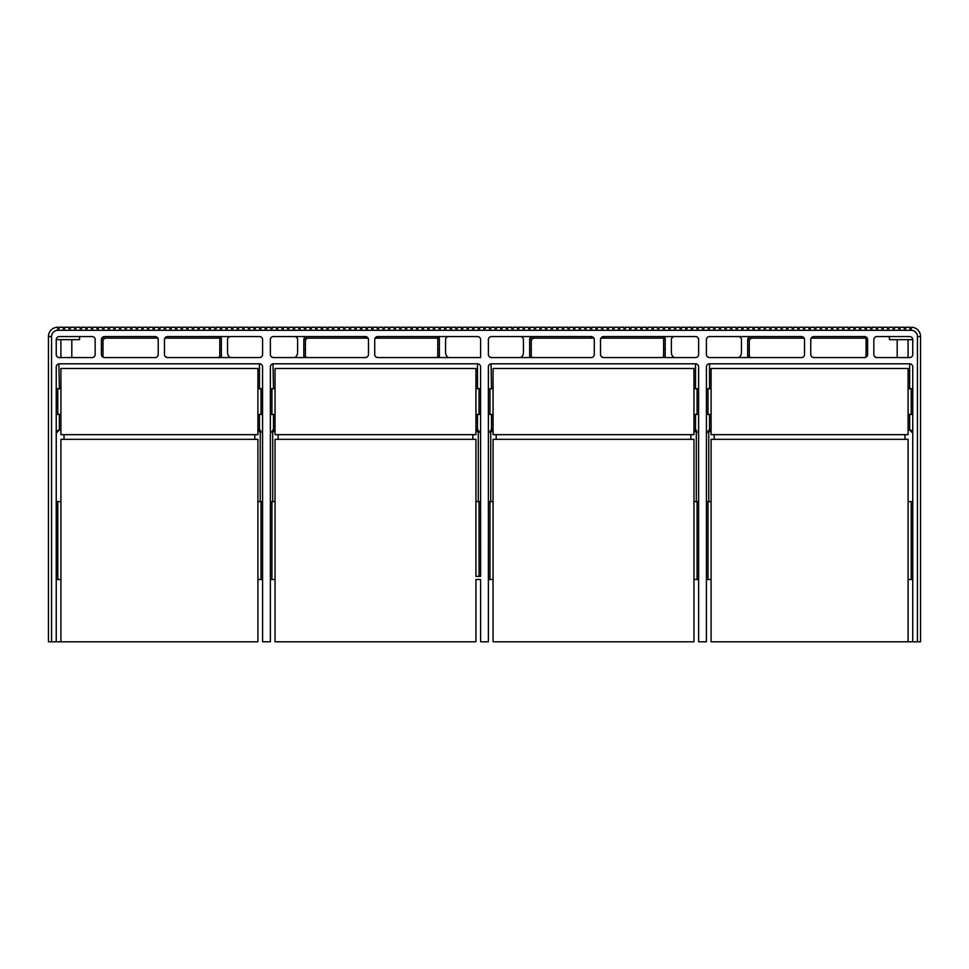 <?xml version="1.0" encoding="UTF-8"?>
<svg xmlns="http://www.w3.org/2000/svg" width="969" height="969" viewBox="0 0 969 969"><rect width="100%" height="100%" fill="white"/><g stroke="black" fill="none" stroke-linecap="round" stroke-linejoin="round"><path stroke-width="1.45" d="M265.07 328.77L265.07 327.207L261.024 327.207L261.024 328.77L259.462 328.77L259.462 327.207L255.416 327.207L255.416 328.77L253.866 328.77L253.866 327.207L249.808 327.207L249.808 328.77L248.258 328.77L248.258 327.207L244.2 327.207L244.2 328.77L242.65 328.77L242.65 327.207L238.604 327.207L238.604 328.77L237.042 328.77L237.042 327.207L232.996 327.207L232.996 328.77L231.434 328.77L231.434 327.207L227.388 327.207L227.388 328.77L225.825 328.77L225.825 327.207L221.78 327.207L221.78 328.77L220.217 328.77L220.217 327.207L216.172 327.207L216.172 328.77L214.621 328.77L214.621 327.207L210.564 327.207L210.564 328.77L209.013 328.77L209.013 327.207L204.956 327.207L204.956 328.77L203.405 328.77L203.405 327.207L199.36 327.207L199.36 328.77L197.797 328.77L197.797 327.207L193.752 327.207L193.752 328.77L192.189 328.77L192.189 327.207L188.143 327.207L188.143 328.77L186.581 328.77L186.581 327.207L182.535 327.207L182.535 328.77L180.973 328.77L180.973 327.207L176.927 327.207L176.927 328.77L175.377 328.77L175.377 327.207L171.319 327.207L171.319 328.77L169.769 328.77L169.769 327.207L165.711 327.207L165.711 328.77L164.161 328.77L164.161 327.207L160.115 327.207L160.115 328.77L158.553 328.77L158.553 327.207L154.507 327.207L154.507 328.77L152.945 328.77L152.945 327.207L148.899 327.207L148.899 328.77L147.336 328.77L147.336 327.207L143.291 327.207L143.291 328.77L141.728 328.77L141.728 327.207L137.683 327.207L137.683 328.77L136.132 328.77L136.132 327.207L132.075 327.207L132.075 328.77L130.524 328.77L130.524 327.207L126.467 327.207L126.467 328.77L124.916 328.77L124.916 327.207L120.871 327.207L120.871 328.77L119.308 328.77L119.308 327.207L115.263 327.207L115.263 328.77L113.7 328.77L113.7 327.207L109.654 327.207L109.654 328.77L108.092 328.77L108.092 327.207L104.046 327.207L104.046 328.77L102.484 328.77L102.484 327.207L98.438 327.207L98.438 328.77L96.888 328.77L96.888 327.207L92.83 327.207L92.83 328.77L91.28 328.77L91.28 327.207L87.222 327.207L87.222 328.77L85.672 328.77L85.672 327.207L81.626 327.207L81.626 328.77L80.064 328.77L80.064 327.207L76.018 327.207L76.018 328.77L74.456 328.77L74.456 327.207L70.41 327.207L70.41 328.77L68.847 328.77L68.847 327.207L64.802 327.207L64.802 328.77L63.239 328.77L63.239 327.207L59.194 327.207L59.194 328.77L57.643 328.77L57.643 327.207A9.339 9.339 0 0 0 48.45 336.558L51.563 336.558A6.226 6.226 0 0 1 57.789 330.32L911.211 330.32L911.211 328.77L909.806 328.77L909.806 327.207L905.761 327.207L905.761 328.77L904.198 328.77L904.198 327.207L900.153 327.207L900.153 328.77L898.59 328.77L898.59 327.207L894.544 327.207L894.544 328.77L892.982 328.77L892.982 327.207L888.936 327.207L888.936 328.77L887.374 328.77L887.374 327.207L883.328 327.207L883.328 328.77L881.778 328.77L881.778 327.207L877.72 327.207L877.72 328.77L876.17 328.77L876.17 327.207L872.112 327.207L872.112 328.77L870.562 328.77L870.562 327.207L866.516 327.207L866.516 328.77L864.954 328.77L864.954 327.207L860.908 327.207L860.908 328.77L859.346 328.77L859.346 327.207L855.3 327.207L855.3 328.77L853.737 328.77L853.737 327.207L849.692 327.207L849.692 328.77L848.129 328.77L848.129 327.207L844.084 327.207L844.084 328.77L842.533 328.77L842.533 327.207L838.476 327.207L838.476 328.77L836.925 328.77L836.925 327.207L832.868 327.207L832.868 328.77L831.317 328.77L831.317 327.207L827.272 327.207L827.272 328.77L825.709 328.77L825.709 327.207L821.664 327.207L821.664 328.77L820.101 328.77L820.101 327.207L816.055 327.207L816.055 328.77L814.493 328.77L814.493 327.207L810.447 327.207L810.447 328.77L808.885 328.77L808.885 327.207L804.839 327.207L804.839 328.77L803.289 328.77L803.289 327.207L799.231 327.207L799.231 328.77L797.681 328.77L797.681 327.207L793.623 327.207L793.623 328.77L792.073 328.77L792.073 327.207L788.027 327.207L788.027 328.77L786.465 328.77L786.465 327.207L782.419 327.207L782.419 328.77L780.857 328.77L780.857 327.207L776.811 327.207L776.811 328.77L775.248 328.77L775.248 327.207L771.203 327.207L771.203 328.77L769.64 328.77L769.64 327.207L765.595 327.207L765.595 328.77L764.044 328.77L764.044 327.207L759.987 327.207L759.987 328.77L758.436 328.77L758.436 327.207L754.379 327.207L754.379 328.77L752.828 328.77L752.828 327.207L748.783 327.207L748.783 328.77L747.22 328.77L747.22 327.207L743.175 327.207L743.175 328.77L741.612 328.77L741.612 327.207L737.566 327.207L737.566 328.77L736.004 328.77L736.004 327.207L731.958 327.207L731.958 328.77L730.396 328.77L730.396 327.207L726.35 327.207L726.35 328.77L724.8 328.77L724.8 327.207L720.742 327.207L720.742 328.77L719.192 328.77L719.192 327.207L715.134 327.207L715.134 328.77L713.584 328.77L713.584 327.207L709.538 327.207L709.538 328.77L707.976 328.77L707.976 327.207L703.93 327.207L703.93 328.77L702.368 328.77L702.368 327.207L698.322 327.207L698.322 328.77L696.759 328.77L696.759 327.207L692.714 327.207L692.714 328.77L691.151 328.77L691.151 327.207L687.106 327.207L687.106 328.77L685.555 328.77L685.555 327.207L681.498 327.207L681.498 328.77L679.947 328.77L679.947 327.207L675.89 327.207L675.89 328.77L674.339 328.77L674.339 327.207L670.294 327.207L670.294 328.77L668.731 328.77L668.731 327.207L664.686 327.207L664.686 328.77L663.123 328.77L663.123 327.207L659.077 327.207L659.077 328.77L657.515 328.77L657.515 327.207L653.469 327.207L653.469 328.77L651.907 328.77L651.907 327.207L647.861 327.207L647.861 328.77L646.311 328.77L646.311 327.207L642.253 327.207L642.253 328.77L640.703 328.77L640.703 327.207L636.645 327.207L636.645 328.77L635.095 328.77L635.095 327.207L631.049 327.207L631.049 328.77L629.487 328.77L629.487 327.207L625.441 327.207L625.441 328.77L623.879 328.77L623.879 327.207L619.833 327.207L619.833 328.77L618.27 328.77L618.27 327.207L614.225 327.207L614.225 328.77L612.662 328.77L612.662 327.207L608.617 327.207L608.617 328.77L607.066 328.77L607.066 327.207L603.009 327.207L603.009 328.77L601.458 328.77L601.458 327.207L597.401 327.207L597.401 328.77L595.85 328.77L595.85 327.207L591.805 327.207L591.805 328.77L590.242 328.77L590.242 327.207L586.197 327.207L586.197 328.77L584.634 328.77L584.634 327.207L580.588 327.207L580.588 328.77L579.026 328.77L579.026 327.207L574.98 327.207L574.98 328.77L573.418 328.77L573.418 327.207L569.372 327.207L569.372 328.77L567.822 328.77L567.822 327.207L563.764 327.207L563.764 328.77L562.214 328.77L562.214 327.207L558.156 327.207L558.156 328.77L556.606 328.77L556.606 327.207L552.56 327.207L552.56 328.77L550.998 328.77L550.998 327.207L546.952 327.207L546.952 328.77L545.39 328.77L545.39 327.207L541.344 327.207L541.344 328.77L539.781 328.77L539.781 327.207L535.736 327.207L535.736 328.77L534.173 328.77L534.173 327.207L530.128 327.207L530.128 328.77L528.577 328.77L528.577 327.207L524.52 327.207L524.52 328.77L522.969 328.77L522.969 327.207L518.912 327.207L518.912 328.77L517.361 328.77L517.361 327.207L513.316 327.207L513.316 328.77L511.753 328.77L511.753 327.207L507.708 327.207L507.708 328.77L506.145 328.77L506.145 327.207L502.099 327.207L502.099 328.77L500.537 328.77L500.537 327.207L496.491 327.207L496.491 328.77L494.929 328.77L494.929 327.207L490.883 327.207L490.883 328.77L489.333 328.77L489.333 327.207L485.275 327.207L485.275 328.77L483.725 328.77L483.725 327.207L479.667 327.207L479.667 328.77L478.117 328.77L478.117 327.207L474.071 327.207L474.071 328.77L472.509 328.77L472.509 327.207L468.463 327.207L468.463 328.77L466.901 328.77L466.901 327.207L462.855 327.207L462.855 328.77L461.292 328.77L461.292 327.207L457.247 327.207L457.247 328.77L455.684 328.77L455.684 327.207L451.639 327.207L451.639 328.77L450.088 328.77L450.088 327.207L446.031 327.207L446.031 328.77L444.48 328.77L444.48 327.207L440.423 327.207L440.423 328.77L438.872 328.77L438.872 327.207L434.827 327.207L434.827 328.77L433.264 328.77L433.264 327.207L429.219 327.207L429.219 328.77L427.656 328.77L427.656 327.207L423.61 327.207L423.61 328.77L422.048 328.77L422.048 327.207L418.002 327.207L418.002 328.77L416.44 328.77L416.44 327.207L412.394 327.207L412.394 328.77L410.844 328.77L410.844 327.207L406.786 327.207L406.786 328.77L405.236 328.77L405.236 327.207L401.178 327.207L401.178 328.77L399.628 328.77L399.628 327.207L395.582 327.207L395.582 328.77L394.02 328.77L394.02 327.207L389.974 327.207L389.974 328.77L388.412 328.77L388.412 327.207L384.366 327.207L384.366 328.77L382.803 328.77L382.803 327.207L378.758 327.207L378.758 328.77L377.195 328.77L377.195 327.207L373.15 327.207L373.15 328.77L371.599 328.77L371.599 327.207L367.542 327.207L367.542 328.77L365.991 328.77L365.991 327.207L361.934 327.207L361.934 328.77L360.383 328.77L360.383 327.207L356.338 327.207L356.338 328.77L354.775 328.77L354.775 327.207L350.73 327.207L350.73 328.77L349.167 328.77L349.167 327.207L345.121 327.207L345.121 328.77L343.559 328.77L343.559 327.207L339.513 327.207L339.513 328.77L337.951 328.77L337.951 327.207L333.905 327.207L333.905 328.77L332.355 328.77L332.355 327.207L328.297 327.207L328.297 328.77L326.747 328.77L326.747 327.207L322.689 327.207L322.689 328.77L321.139 328.77L321.139 327.207L317.093 327.207L317.093 328.77L315.531 328.77L315.531 327.207L311.485 327.207L311.485 328.77L309.923 328.77L309.923 327.207L305.877 327.207L305.877 328.77L304.314 328.77L304.314 327.207L300.269 327.207L300.269 328.77L298.706 328.77L298.706 327.207L294.661 327.207L294.661 328.77L293.11 328.77L293.11 327.207L289.053 327.207L289.053 328.77L287.502 328.77L287.502 327.207L283.445 327.207L283.445 328.77L281.894 328.77L281.894 327.207L277.849 327.207L277.849 328.77L276.286 328.77L276.286 327.207L272.241 327.207L272.241 328.77L270.678 328.77L270.678 327.207L266.632 327.207L266.632 328.77L265.07 328.77M57.643 327.207L57.643 328.77L57.643 327.207M68.847 327.679A13.614 13.614 0 0 1 70.41 328.067M63.239 327.813A13.614 13.614 0 0 1 64.802 327.546L64.802 328.285M262.563 366.633L262.587 501.627L257.911 501.627L257.911 439.332L60.914 439.332L60.914 501.627L57.789 501.627L57.789 579.498L60.914 579.498L60.914 641.793L48.45 641.793L48.45 336.558M79.591 336.558L79.591 339.671L56.238 339.671L56.238 354.46A3.113 3.113 0 0 0 59.351 357.573L92.055 357.573A3.113 3.113 0 0 0 95.168 354.46L95.168 339.671A3.113 3.113 0 0 0 92.055 336.558L59.351 336.558A3.113 3.113 0 0 0 56.238 339.671M164.488 354.751L164.476 354.46A3.113 3.113 0 0 0 167.589 357.573L165.747 356.98M218.195 357.573L219.781 356.713M219.781 349.312L219.781 338.108L221.38 338.108L221.38 349.312L219.781 349.312L219.781 357.404L221.38 357.404L221.38 349.312M164.476 354.46L164.476 339.671A3.113 3.113 0 0 1 167.589 336.558L259.462 336.558A3.113 3.113 0 0 1 262.587 339.671L262.587 354.46A3.113 3.113 0 0 1 259.462 357.573L167.589 357.573M218.982 336.558L218.982 338.145L164.875 338.145M101.394 349.312L102.993 349.312L102.993 341.258A3.113 3.113 0 0 1 106.105 338.145L155.161 338.145L155.161 336.558M157.838 338.145L155.161 338.145M813.875 357.573L864.481 357.573A3.113 3.113 0 0 0 867.606 354.46L867.606 339.671A3.113 3.113 0 0 0 864.481 336.558L813.875 336.558A3.113 3.113 0 0 0 810.762 339.671L810.762 354.46A3.113 3.113 0 0 0 813.875 357.573L812.034 356.98M603.639 357.573L695.512 357.573A3.113 3.113 0 0 0 698.637 354.46L698.637 339.671A3.113 3.113 0 0 0 695.512 336.558L603.639 336.558A3.113 3.113 0 0 0 600.526 339.671L600.526 354.46A3.113 3.113 0 0 0 603.639 357.573L601.797 356.98M750.805 336.558A3.113 3.113 0 0 0 747.693 339.671L747.693 357.404L749.279 357.404L749.279 341.258A3.113 3.113 0 0 1 752.392 338.145L801.448 338.145L801.448 336.558L709.538 336.558A3.113 3.113 0 0 0 706.413 339.671L706.413 354.46A3.113 3.113 0 0 0 709.538 357.573L707.685 356.98M876.945 357.573L909.649 357.573A3.113 3.113 0 0 0 912.762 354.46L912.762 339.671A3.113 3.113 0 0 0 909.649 336.558L876.945 336.558A3.113 3.113 0 0 0 873.832 339.671L873.832 354.46A3.113 3.113 0 0 0 876.945 357.573L875.104 356.98M104.519 357.573L155.125 357.573A3.113 3.113 0 0 0 158.238 354.46L158.238 339.671A3.113 3.113 0 0 0 155.125 336.558L104.519 336.558A3.113 3.113 0 0 0 101.394 339.671L101.394 354.46A3.113 3.113 0 0 0 104.519 357.573L102.993 357.173L102.993 349.312M273.488 357.573L365.361 357.573A3.113 3.113 0 0 0 368.474 354.46L368.474 339.671A3.113 3.113 0 0 0 365.361 336.558L273.488 336.558A3.113 3.113 0 0 0 270.363 339.671L270.363 354.46A3.113 3.113 0 0 0 273.488 357.573L271.635 356.98M377.825 357.573L480.612 357.573L480.612 339.671A3.113 3.113 0 0 0 477.487 336.558L377.825 336.558A3.113 3.113 0 0 0 374.712 339.671L374.712 354.46A3.113 3.113 0 0 0 377.825 357.573L375.984 356.98M491.513 357.573L591.175 357.573A3.113 3.113 0 0 0 594.288 354.46L594.288 339.671A3.113 3.113 0 0 0 591.175 336.558L491.513 336.558A3.113 3.113 0 0 0 488.388 339.671L488.388 354.46A3.113 3.113 0 0 0 491.513 357.573L489.66 356.98M738.342 357.573C740.546 356.665 741.588 354.593 741.455 351.347L741.455 339.671A3.113 3.113 0 0 0 738.342 336.558M750.805 357.573L749.279 356.774M747.693 349.312L749.279 349.312M747.693 341.221A4.675 4.675 0 0 1 752.356 336.558M709.538 357.573L801.411 357.573A3.113 3.113 0 0 0 804.524 354.46L804.524 339.671A3.113 3.113 0 0 0 801.411 336.558M709.538 388.726L709.538 363.811L909.649 363.811A3.113 3.113 0 0 1 912.762 366.924L912.762 641.793L920.55 641.793L920.55 336.558A9.339 9.339 0 0 0 911.357 327.207L911.357 328.77L911.357 327.207M709.054 363.847L709.538 363.811A3.113 3.113 0 0 0 706.413 366.924L706.413 579.498L711.089 579.498L711.089 641.793L912.762 641.793M698.613 366.633L698.637 641.793L706.413 641.793L706.413 579.498M698.637 366.924A3.113 3.113 0 0 0 695.512 363.811L695.512 388.726M480.588 366.633L480.612 576.385L475.936 576.385L475.936 439.332L275.039 439.332L275.039 641.793L475.936 641.793L475.936 579.498L480.612 579.498L480.612 641.793L488.388 641.793L488.388 366.924A3.113 3.113 0 0 1 491.513 363.811L695.512 363.811M480.612 366.924A3.113 3.113 0 0 0 477.487 363.811L477.487 388.726M262.587 501.627L262.587 641.793L270.363 641.793L270.363 366.924A3.113 3.113 0 0 1 273.488 363.811L477.487 363.811M262.587 366.924A3.113 3.113 0 0 0 259.462 363.811L259.462 388.726M56.238 641.793L56.238 366.924A3.113 3.113 0 0 1 59.351 363.811L259.462 363.811M690.849 439.332L690.849 434.669M693.961 431.556L696.299 431.556L696.299 430.091M603.663 336.558L603.663 338.145L600.925 338.145M603.663 338.145L662.808 338.145L662.808 336.558M534.331 336.558A4.675 4.675 0 0 0 529.668 341.221L529.668 349.312L531.254 349.312L531.254 341.258A3.113 3.113 0 0 1 534.367 338.145L591.211 338.145L591.211 336.558M593.888 338.145L591.211 338.145M664.734 338.108A3.113 3.113 0 0 0 662.808 336.655M674.497 336.558A3.113 3.113 0 0 0 671.384 339.671L671.384 351.347C671.251 354.593 672.292 356.665 674.497 357.573M662.033 357.573L663.62 356.713M663.62 357.404L665.206 357.404L665.206 349.312L663.62 349.312L663.62 357.404M663.62 349.312L663.62 338.108L665.206 338.108L665.206 349.312M529.668 349.312L529.668 357.404L531.254 357.404L531.254 349.312M532.78 357.573L531.254 356.774M529.668 341.221L529.668 339.671A3.113 3.113 0 0 1 532.78 336.558M520.317 357.573C522.521 356.665 523.563 354.593 523.43 351.347L523.43 339.671A3.113 3.113 0 0 0 520.317 336.558M472.824 439.332L472.824 434.669M475.936 431.556L478.274 431.556L478.274 430.091M477.487 414.417L477.487 429.994L480.612 433.107M477.487 429.994L475.936 429.994M275.039 429.994L273.488 429.994L270.363 433.107M448.683 336.558A3.113 3.113 0 0 0 445.57 339.671L445.57 351.347C445.437 354.593 446.479 356.665 448.683 357.573M438.921 338.108A3.113 3.113 0 0 0 436.971 336.643M436.22 357.573L437.782 356.749M437.782 357.404L439.369 357.404L439.369 349.312L437.782 349.312L437.782 357.404M437.782 349.312L437.782 338.108L439.369 338.108L439.369 349.312M368.075 338.145L308.517 338.145A3.113 3.113 0 0 0 305.405 341.258L305.405 349.312L303.818 349.312L303.818 341.221A4.675 4.675 0 0 1 308.493 336.558M365.361 338.145L365.361 336.558M303.854 340.688L303.854 339.671A3.113 3.113 0 0 1 306.967 336.558M306.967 357.573L305.405 356.749M294.503 357.573C296.708 356.665 297.749 354.593 297.616 351.347L297.616 339.671A3.113 3.113 0 0 0 294.503 336.558M303.818 349.312L303.818 357.404L305.405 357.404L305.405 349.312M377.825 336.558L377.825 338.145L436.971 338.145L436.971 336.558M377.825 338.145L375.112 338.145M254.799 439.332L254.799 434.669M257.911 431.556L260.249 431.556L260.249 430.091M230.658 336.558A3.113 3.113 0 0 0 227.545 339.671L227.545 351.347C227.412 354.593 228.454 356.665 230.658 357.573M220.896 338.108A3.113 3.113 0 0 0 218.982 336.655M167.613 338.145L167.613 336.558M259.462 414.417L259.462 429.994L262.587 433.107M259.462 429.994L257.911 429.994M60.914 429.994L59.351 429.994L56.238 433.107M64.027 434.669L64.027 439.332M56.359 432.259A3.113 3.113 0 0 1 56.953 431.12M57.353 430.721A3.113 3.113 0 0 1 59.351 429.994L59.351 414.417M59.351 388.726L58.867 363.847M57.789 579.498L56.238 579.498M56.238 501.627L57.789 501.627M262.587 579.498L257.911 579.498L257.911 641.793L60.914 641.793M261.024 501.627L261.024 579.498M257.911 501.627L257.911 579.498M60.914 501.627L60.914 579.498M262.587 414.417L257.911 414.417L257.911 434.669L60.914 434.669L60.914 368.474L257.911 368.474L257.911 414.417M262.587 388.726L261.024 388.726L261.024 414.417M261.024 388.726L257.911 388.726M60.914 388.726L57.789 388.726L57.789 414.417L60.914 414.417M57.789 414.417L56.238 414.417M57.789 388.726L56.238 388.726M272.701 430.091L272.701 431.556L275.039 431.556M278.151 434.669L278.151 439.332M273.488 388.726L273.004 363.847M275.039 501.627L271.926 501.627L271.926 579.498L275.039 579.498M271.926 579.498L270.363 579.498M270.363 501.627L271.926 501.627M479.049 576.385L479.049 501.627L475.936 501.627M479.049 501.627L480.612 501.627M480.612 414.417L475.936 414.417L475.936 434.669L275.039 434.669L275.039 388.726L271.926 388.726L271.926 414.417L275.039 414.417M480.612 388.726L479.049 388.726L479.049 414.417M479.049 388.726L475.936 388.726L475.936 414.417M275.039 388.726L275.039 368.474L475.936 368.474L475.936 388.726M271.926 414.417L270.363 414.417M271.926 388.726L270.363 388.726M490.726 430.091L490.726 431.556L493.064 431.556M496.176 434.669L496.176 439.332M491.513 388.726L491.029 363.847M693.961 429.994L695.512 429.994L698.637 433.107M491.513 414.417L491.513 429.994L493.064 429.994M491.513 429.994L488.388 433.107M698.637 414.417L693.961 414.417L693.961 434.669L493.064 434.669L493.064 368.474L693.961 368.474L693.961 414.417M698.637 388.726L697.074 388.726L697.074 414.417M697.074 388.726L693.961 388.726M493.064 388.726L489.951 388.726L489.951 414.417L493.064 414.417M489.951 414.417L488.388 414.417M489.951 388.726L488.388 388.726M488.388 501.627L493.064 501.627L493.064 439.332L693.961 439.332L693.961 579.498L698.637 579.498M488.388 579.498L489.951 579.498L489.951 501.627M489.951 579.498L493.064 579.498L493.064 501.627M693.961 579.498L693.961 641.793L493.064 641.793L493.064 579.498M698.637 501.627L697.074 501.627L697.074 579.498M697.074 501.627L693.961 501.627M708.751 430.091L708.751 431.556L711.089 431.556M714.201 434.669L714.201 439.332M711.089 429.994L709.538 429.994L706.413 433.107M908.086 429.994L909.649 429.994L912.762 433.107M909.649 414.417L909.649 429.994A3.113 3.113 0 0 1 911.659 430.733M912.023 431.096A3.113 3.113 0 0 1 912.653 432.271M904.973 434.669L904.973 439.332M865.269 336.655L865.269 338.145L811.162 338.145M804.125 338.145L801.448 338.145M864.481 357.573L866.08 357.137L864.481 357.573L866.08 357.137L866.08 338.108L867.182 338.108M813.899 338.145L813.899 336.558M867.606 349.312L866.08 349.312M912.762 339.671L889.409 339.671L889.409 336.558M904.198 327.546A13.614 13.614 0 0 1 905.761 327.813M898.59 328.067A13.614 13.614 0 0 1 900.153 327.679M905.53 328.77A13.699 6.565 90 0 0 904.198 327.752L904.198 328.285M911.211 501.627L908.086 501.627L908.086 579.498L911.211 579.498L911.211 501.627L912.762 501.627M711.089 579.498L711.089 439.332L908.086 439.332L908.086 501.627M908.086 579.498L908.086 641.793M711.089 501.627L707.976 501.627L707.976 579.498M707.976 501.627L706.413 501.627M912.762 579.498L911.211 579.498M912.762 388.726L911.211 388.726L911.211 414.417L912.762 414.417M911.211 388.726L908.086 388.726L908.086 414.417L911.211 414.417M908.086 414.417L908.086 434.669L711.089 434.669L711.089 368.474L908.086 368.474L908.086 388.726M711.089 388.726L707.976 388.726L707.976 414.417L711.089 414.417M707.976 414.417L706.413 414.417M707.976 388.726L706.413 388.726M101.394 341.221A4.675 4.675 0 0 1 106.069 336.558M57.789 328.77L57.789 330.32M51.563 336.558L51.563 641.793M911.211 330.32A6.226 6.226 0 0 1 917.437 336.558L920.55 336.558M917.437 641.793L917.437 336.558M696.299 431.556L696.299 501.627M478.274 431.556L478.274 501.627M260.249 431.556L260.249 501.627M272.701 501.627L272.701 431.556M273.488 414.417L273.488 429.994M490.726 501.627L490.726 431.556M695.512 414.417L695.512 429.994M708.751 501.627L708.751 431.556M709.538 429.994L709.538 414.417M909.649 388.726L909.649 363.811M897.185 357.573L897.185 339.671M908.086 357.573L908.086 339.671M60.914 357.573L60.914 339.671M71.815 357.573L71.815 339.671"/></g></svg>

